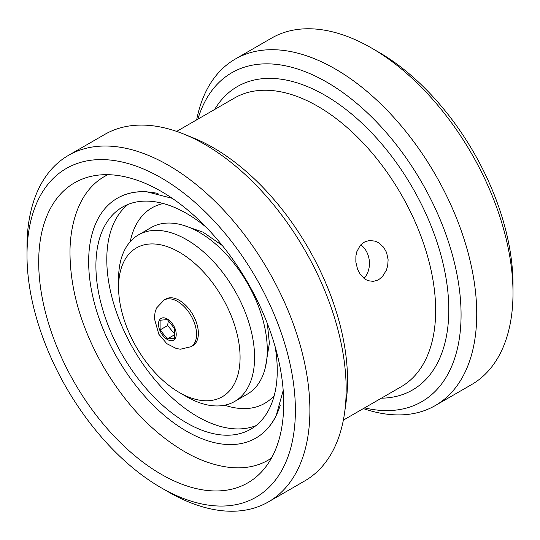 <?xml version="1.0" encoding="UTF-8"?>
<svg xmlns="http://www.w3.org/2000/svg" width="540" height="540" viewBox="0 0 540 540"><rect width="100%" height="100%" fill="white"/><g stroke="black" fill="none" stroke-linecap="round" stroke-linejoin="round"><path stroke-width="0.81" d="M172.28 198.349L146.732 191.774A138.49 79.954 -120 0 0 117.484 198.146A138.49 79.954 -120 0 0 117.41 198.187M255.899 438.055A138.49 79.954 -120 0 0 255.967 438.014A138.49 79.954 -120 0 0 276.109 415.868L283.19 390.454M271.478 458.069A163.755 94.547 60 0 1 227.651 467.14C214.407 465.291 201.076 460.714 187.657 453.404C154.427 434.68 126.245 405.594 103.12 366.147C80.528 326.295 69.491 287.287 70.011 249.129C70.436 234.036 73.13 220.361 78.098 208.109A163.755 94.547 60 0 1 107.872 174.683M158.011 193.509A138.49 79.954 -120 0 0 117.342 198.227A138.49 79.954 -120 0 0 117.335 358.142A138.49 79.954 -120 0 0 255.825 438.095A138.49 79.954 -120 0 0 280.247 405.23M206.321 227.367A128.23 74.034 -120 0 0 122.465 207.11A128.23 74.034 -120 0 0 122.465 355.178A128.23 74.034 -120 0 0 250.695 429.212A128.23 74.034 -120 0 0 277.256 370.507A128.23 74.034 -120 0 0 275.076 346.464M283.696 403.542A173.239 100.022 -120 0 0 218.632 241.043A173.239 100.022 -120 0 0 92.556 176.026A173.239 100.022 -120 0 0 74.574 382.826A173.239 100.022 -120 0 0 262.656 470.657A173.239 100.022 -120 0 0 283.696 403.542M295.387 410.292A189.776 109.573 60 0 1 161.19 487.775A189.776 109.573 60 0 1 27 255.339A189.776 109.573 60 0 1 161.197 177.863A189.776 109.573 60 0 1 295.387 410.292M161.19 487.775L168.446 491.96A200.036 115.493 -120 0 0 268.468 501.869A200.036 115.493 -120 0 0 309.893 410.292A200.036 115.493 -120 0 0 222.581 208.987A200.036 115.493 -120 0 0 68.431 155.392A200.036 115.493 -120 0 0 27 246.969L27 255.339M68.431 155.392L104.699 134.453A200.036 115.493 60 0 1 183.553 133.981A200.036 115.493 60 0 1 346.167 389.354A200.036 115.493 60 0 1 344.574 412.877A200.036 115.493 60 0 1 304.736 480.931L268.468 501.869M344.574 412.877L346.019 402.651A189.931 109.661 -120 0 0 347.537 380.315A189.931 109.661 -120 0 0 193.131 137.835L183.553 133.981M357.575 269.257L355.84 262.008L355.894 255.953L356.859 251.626L360.113 245.612L363.123 242.838L365.553 241.508L369.569 240.509L375.192 241.151L378.473 242.629L383.65 247.253L386.586 252.504L388.125 259.774L387.68 265.862L386.363 270.223L382.637 276.278L379.492 279.059L377.069 280.395L373.221 281.374L368.044 280.699L365.081 279.194L360.376 274.523L357.575 269.257M197.903 119.138A189.931 109.661 60 0 1 345.883 94.757A189.931 109.661 60 0 1 461.072 314.766A189.931 109.661 60 0 1 364.601 407.869M363.346 408.591A200.036 115.493 -120 0 0 435.301 405.547A200.036 115.493 -120 0 0 476.732 313.976A200.036 115.493 -120 0 0 389.414 112.664A200.036 115.493 -120 0 0 235.265 59.069A200.036 115.493 -120 0 0 196.648 119.867M235.265 59.069L271.532 38.131A200.036 115.493 60 0 1 371.554 48.04A200.036 115.493 60 0 1 513 293.031A200.036 115.493 60 0 1 471.569 384.608L435.301 405.547M513 293.031L513 284.661A189.776 109.573 -120 0 0 378.81 52.225L371.554 48.04M360.781 244.856A20.52 16.18 -95.1 0 1 364.027 278.424M179.327 392.499L186.584 396.684A96.174 55.526 -120 0 0 234.671 401.45L247.361 394.119A96.174 55.526 -120 0 0 247.361 283.068A96.174 55.526 -120 0 0 151.193 227.543L138.497 234.873A96.174 55.526 -120 0 0 118.577 278.897L118.577 287.273A85.914 49.606 60 0 1 179.327 252.2A85.914 49.606 60 0 1 240.077 357.426A85.914 49.606 60 0 1 179.327 392.499A85.914 49.606 60 0 1 124.355 320.476A85.914 49.606 60 0 1 118.577 287.273M234.671 401.45A96.174 55.526 -120 0 0 234.671 290.399A96.174 55.526 -120 0 0 138.497 234.873M165.868 299.025A26.926 15.545 60 0 1 192.794 314.577A26.926 15.545 60 0 1 192.794 345.668L190.998 346.707A26.926 15.545 -120 0 0 195.122 325.127A26.926 15.545 -120 0 0 177.532 301.401A26.926 15.545 -120 0 0 164.072 300.065L165.868 299.025M160.103 329.906L160.103 320.234L167.359 319.586L174.616 328.61L174.616 338.283L167.359 338.931L160.103 329.906L167.65 325.553L174.616 333.97M168.291 320.747L167.65 325.553M174.616 334.739L167.359 338.931M128.142 204.37A128.23 74.034 -120 0 0 133.346 348.894A128.23 74.034 -120 0 0 255.906 425.669M274.219 395.618A112.84 65.151 60 0 1 224.66 405.202M130.241 241.663A112.84 65.151 60 0 1 163.323 203.54M176.654 131.409L234.441 98.044A166.698 96.242 60 0 1 362.894 142.709A166.698 96.242 60 0 1 435.659 310.466A166.698 96.242 60 0 1 401.132 386.775L343.352 420.134M381.362 398.189A175.176 101.135 -120 0 0 448.794 309.798A175.176 101.135 -120 0 0 353.957 115.992A175.176 101.135 -120 0 0 214.663 109.465M158.49 324.142A12.541 7.243 60 0 1 167.359 319.019A12.541 7.243 60 0 1 176.229 334.382A12.541 7.243 60 0 1 167.359 339.498A12.541 7.243 60 0 1 158.49 324.142M265.41 367.295L269.379 343.291L267.347 323.5M222.338 245.545L203.175 232.22L183.445 225.329M164.072 300.065L156.695 307.847L155.183 311.675L154.278 318.121L158.807 334.213L166.826 343.676L176.404 348.577L180.522 349.198L190.998 346.707"/></g></svg>
